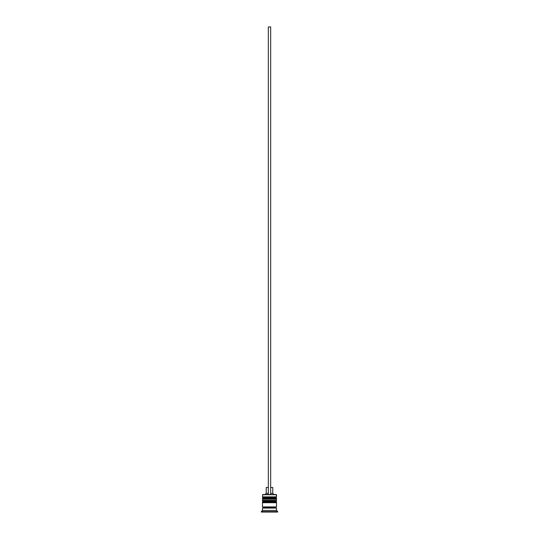 <?xml version="1.0" encoding="UTF-8"?>
<svg xmlns="http://www.w3.org/2000/svg" width="539" height="539" viewBox="0 0 539 539"><rect width="100%" height="100%" fill="white"/><g stroke="black" fill="none" stroke-linecap="round" stroke-linejoin="round"><path stroke-width="0.81" d="M275.813 497.558L263.187 497.558A0.701 0.701 0 0 0 262.486 498.258L276.514 498.258A0.701 0.701 0 0 0 275.813 497.558L263.187 497.558L275.813 497.558A0.701 0.701 0 0 1 276.514 498.258L262.486 498.487A0.701 0.701 0 0 0 263.187 499.195A0.701 0.701 0 0 1 262.486 498.487L276.514 498.487L262.486 498.258A0.701 0.701 0 0 1 263.187 497.558L262.486 496.857L263.187 497.558L275.813 497.558L276.514 496.857L262.486 496.857L276.514 496.857L276.278 494.519L262.486 494.748L276.514 494.748L276.514 496.857L275.813 497.558M275.813 499.195A0.701 0.701 0 0 0 276.514 498.487L276.514 498.487A0.701 0.701 0 0 1 275.813 499.195M275.813 501.061L263.187 501.061A0.701 0.701 0 0 0 262.486 501.762L276.514 501.762A0.701 0.701 0 0 0 275.813 501.061L263.187 501.061L275.813 501.061A0.701 0.701 0 0 1 276.514 501.762L262.486 501.998A0.701 0.701 0 0 0 263.187 502.698A0.701 0.701 0 0 1 262.486 501.998L276.514 501.998L262.486 501.762A0.701 0.701 0 0 1 263.187 501.061L262.486 500.36L263.187 501.061L275.813 501.061L276.514 500.36L262.486 500.36L276.514 500.36L276.514 499.195L262.486 499.195L262.486 500.36L262.486 499.195L276.514 499.195L276.514 500.36L275.813 501.061M275.813 502.698A0.701 0.701 0 0 0 276.514 501.998L276.514 501.998A0.701 0.701 0 0 1 275.813 502.698M262.601 508.075A0.586 0.586 0 0 0 263.187 507.489L275.813 507.489A0.586 0.586 0 0 0 276.399 508.075A0.586 0.586 0 0 1 275.813 507.489A0.586 0.586 0 0 1 276.399 506.909A0.586 0.586 0 0 0 275.813 507.489L263.187 507.489A0.586 0.586 0 0 1 262.601 508.075M262.722 494.519L262.486 496.857L262.722 494.519L268.334 494.519L262.722 494.519M277.679 511.585L276.514 510.413L262.486 510.413L261.321 511.585L277.679 511.585L261.321 511.585L261.321 512.05L277.679 512.05L277.679 511.585L277.679 512.05L261.321 512.05L262.486 510.413L276.514 510.413L276.514 508.075L262.486 508.075L262.486 510.413L262.486 508.075L276.514 508.075L276.514 510.413L277.679 511.585M276.514 506.909L276.514 502.698L262.486 502.698L262.486 506.909L276.514 506.909L262.486 506.909L262.486 502.698L276.514 502.698L276.514 506.909M262.601 506.909A0.586 0.586 0 0 1 263.187 507.489A0.586 0.586 0 0 0 262.601 506.909M272.774 487.505L272.774 493.347L273.94 494.519L272.774 493.347L270.666 493.347L272.774 493.347L272.774 487.505L270.666 487.505L272.774 487.505M268.334 493.347L266.226 493.347L268.334 493.347M268.334 487.505L266.226 487.505L268.334 487.505M268.334 494.519L270.666 494.519L270.666 26.95L270.666 494.519L268.334 494.519L268.334 26.95L270.666 26.95L268.334 26.95L268.334 494.519M266.226 487.505L266.226 493.347L265.06 494.519"/></g></svg>
